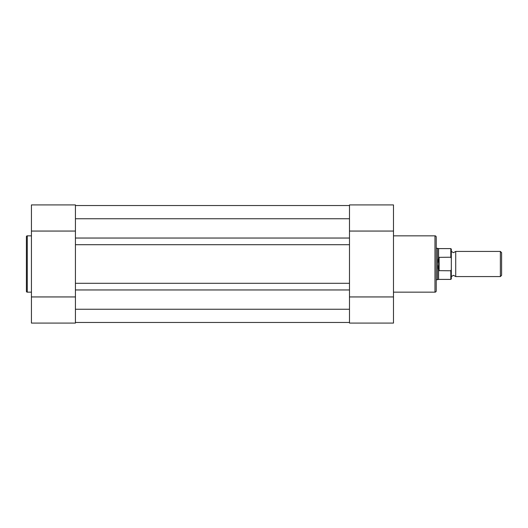 <?xml version="1.0" encoding="UTF-8"?>
<svg xmlns="http://www.w3.org/2000/svg" width="528" height="528" viewBox="0 0 528 528"><rect width="100%" height="100%" fill="white"/><g stroke="black" fill="none" stroke-linecap="round" stroke-linejoin="round"><path stroke-width="0.79" d="M451.315 251.427L453.512 252.688L455.717 251.427L455.717 276.573L453.512 275.312L451.315 276.573M500.372 251.427L501.6 252.655L501.6 275.345L500.372 276.573L500.372 251.427L455.717 251.427M438.583 270.138L438.583 279.398L450.813 279.398L450.813 270.778L438.742 270.646L437.488 264L437.488 279.715L436.227 279.715L436.227 280.718L436.227 247.282L436.227 248.285L437.488 248.285L437.488 264L438.742 257.354L450.813 257.222L450.813 248.602L451.315 249.104L451.315 258.463L450.813 257.222M450.813 270.778L451.315 269.537L451.315 258.463M451.315 269.537L451.315 278.896L450.813 279.398M438.742 270.646L438.742 257.354M439.118 270.778L439.118 257.222M450.813 248.602L438.583 248.602L438.583 257.862M349.483 238.042L349.483 218.744L75.431 218.744L75.431 238.042L349.483 238.042L349.483 309.256L75.431 309.256L75.431 289.958L349.483 289.958M75.431 205.544L349.483 205.544M75.431 322.456L349.483 322.456M75.431 289.958L75.431 283.298L349.483 283.298M75.431 283.298L75.431 244.702L349.483 244.702M75.431 238.042L75.431 244.702M26.4 291.278L26.4 236.722A0.878 0.878 0 0 1 27.278 235.838L27.278 292.162A0.878 0.878 0 0 1 26.4 291.278M31.429 296.941L75.431 296.941L75.431 323.083L31.429 323.083L31.429 204.917L75.431 204.917L31.429 204.917M31.429 235.838L27.278 235.838M31.429 292.162L27.278 292.162M31.429 231.059L75.431 231.059L75.431 204.917M436.227 237.098L436.227 290.902A1.254 1.254 0 0 1 434.973 292.162L434.973 235.838A1.254 1.254 0 0 1 436.227 237.098L436.227 247.282M393.485 231.059L349.483 231.059L349.483 204.917L393.485 204.917L393.485 323.083L349.483 323.083L393.485 323.083M393.485 292.162L434.973 292.162M393.485 235.838L434.973 235.838M393.485 296.941L349.483 296.941L349.483 323.083M436.227 290.902L436.227 280.718M438.583 248.602L437.488 248.285M438.583 279.398L437.488 279.715M455.717 276.573L500.372 276.573"/></g></svg>
